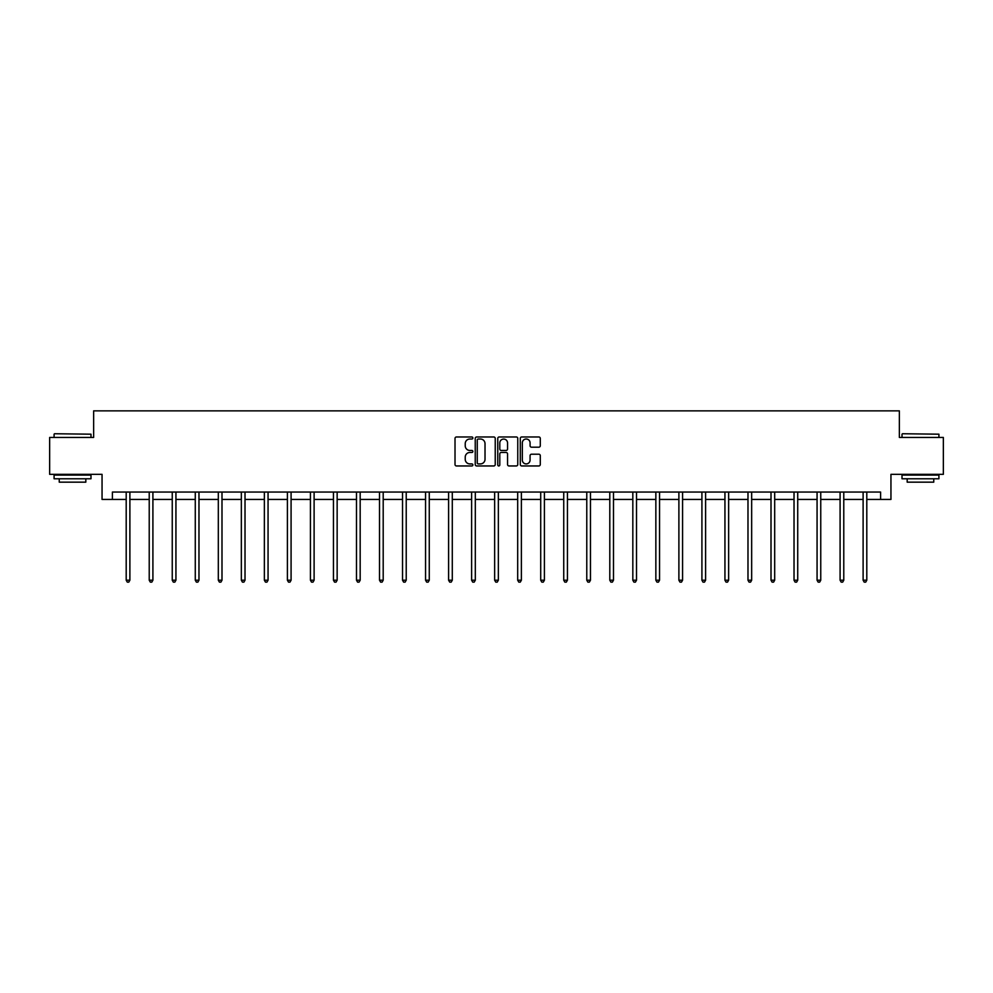 <?xml version="1.0" encoding="UTF-8"?>
<svg xmlns="http://www.w3.org/2000/svg" width="993" height="993" viewBox="0 0 993 993"><rect width="100%" height="100%" fill="white"/><g stroke="black" fill="none" stroke-linecap="round" stroke-linejoin="round"><path stroke-width="1.49" d="M472.879 437.987A1.018 1.018 0 0 0 471.861 436.97L456.47 436.97A1.452 1.452 0 0 0 455.017 438.422L455.017 464.501A1.452 1.452 0 0 0 456.47 465.953L471.861 465.953A1.018 1.018 0 0 0 472.879 464.935A1.018 1.018 0 0 0 471.861 463.917L469.875 463.917A4.642 4.642 0 0 1 465.233 459.287L465.233 457.115A4.642 4.642 0 0 1 469.875 452.473L471.861 452.473A1.018 1.018 0 0 0 472.879 451.455A1.018 1.018 0 0 0 471.861 450.45L469.875 450.45A4.642 4.642 0 0 1 465.233 445.807L465.233 443.635A4.642 4.642 0 0 1 469.875 439.005L471.861 439.005A1.018 1.018 0 0 0 472.879 437.987M538.851 447.185A1.452 1.452 0 0 0 540.291 445.733L540.291 438.422A1.452 1.452 0 0 0 538.851 436.97L521.747 436.97A1.452 1.452 0 0 0 520.295 438.422L520.295 464.501A1.452 1.452 0 0 0 521.747 465.953L538.851 465.953A1.452 1.452 0 0 0 540.291 464.501L540.291 455.663A1.452 1.452 0 0 0 538.851 454.211L531.528 454.211A1.452 1.452 0 0 0 530.076 455.663L530.076 460.044A3.873 3.873 0 0 1 526.203 463.917A3.873 3.873 0 0 1 522.33 460.044L522.33 442.878A3.873 3.873 0 0 1 526.203 439.005A3.873 3.873 0 0 1 530.076 442.878L530.076 445.733A1.452 1.452 0 0 0 531.528 447.185L538.851 447.185M112.395 499.442L112.395 492.056L880.605 492.056L880.605 499.442L890.944 499.442L890.944 474.344L943.35 474.344L943.35 437.441L899.36 437.441L899.36 410.866L93.64 410.866L93.64 437.441L49.65 437.441L49.65 474.344L102.056 474.344L102.056 499.442L126.198 499.442M495.234 438.422A1.452 1.452 0 0 0 493.782 436.97L476.69 436.97A1.452 1.452 0 0 0 475.237 438.422L475.237 464.501A1.452 1.452 0 0 0 476.69 465.953L493.782 465.953A1.452 1.452 0 0 0 495.234 464.501L495.234 438.422M499.218 436.97L516.31 436.97A1.452 1.452 0 0 1 517.763 438.422L517.763 464.501A1.452 1.452 0 0 1 516.31 465.953L508.999 465.953A1.452 1.452 0 0 1 507.547 464.501L507.547 453.925A1.452 1.452 0 0 0 506.095 452.473L501.242 452.473A1.452 1.452 0 0 0 499.802 453.925L499.802 464.935A1.018 1.018 0 0 1 498.784 465.953A1.018 1.018 0 0 1 497.766 464.935L497.766 438.422A1.452 1.452 0 0 1 499.218 436.97M129.884 499.442L149.223 499.442M152.91 499.442L172.248 499.442M175.935 499.442L195.273 499.442M198.972 499.442L218.311 499.442M221.998 499.442L241.336 499.442M245.023 499.442L264.361 499.442M268.06 499.442L287.399 499.442M291.086 499.442L310.424 499.442M314.111 499.442L333.449 499.442M337.148 499.442L356.487 499.442M360.174 499.442L379.512 499.442M383.199 499.442L402.537 499.442M406.224 499.442L425.563 499.442M429.261 499.442L448.6 499.442M452.287 499.442L471.625 499.442M475.312 499.442L494.651 499.442M498.349 499.442L517.688 499.442M521.375 499.442L540.713 499.442M544.4 499.442L563.739 499.442M567.437 499.442L586.776 499.442M590.463 499.442L609.801 499.442M613.488 499.442L632.826 499.442M636.513 499.442L655.852 499.442M659.551 499.442L678.889 499.442M682.576 499.442L701.914 499.442M705.601 499.442L724.94 499.442M728.639 499.442L747.977 499.442M751.664 499.442L771.002 499.442M774.689 499.442L794.028 499.442M797.727 499.442L817.065 499.442M820.752 499.442L840.09 499.442M843.777 499.442L863.116 499.442M866.802 499.442L880.605 499.442M478.278 439.005A1.018 1.018 0 0 0 477.261 440.011L477.261 462.912A1.018 1.018 0 0 0 478.278 463.917L480.376 463.917A4.642 4.642 0 0 0 485.018 459.287L485.018 443.635A4.642 4.642 0 0 0 480.376 439.005L478.278 439.005M507.547 442.952A3.873 3.873 0 0 0 503.674 439.067A3.873 3.873 0 0 0 499.802 442.952L499.802 448.997A1.452 1.452 0 0 0 501.242 450.45L506.095 450.45A1.452 1.452 0 0 0 507.547 448.997L507.547 442.952M130.071 492.056L129.984 492.267A1.477 1.477 0 0 0 129.884 492.826L129.884 580.21L126.198 580.21L126.198 492.826A1.477 1.477 0 0 0 126.086 492.267L125.999 492.056M129.884 580.21L128.78 582.134L127.303 582.134L126.198 580.21M54.516 433.742L90.984 434.189L54.516 433.742M72.526 478.775L54.081 478.775L54.081 475.076L90.984 475.076L90.984 478.775L72.526 478.775M85.82 478.775L85.82 482.164L59.245 482.164L59.245 478.775M902.463 433.742L938.919 434.189L902.463 433.742M920.474 478.775L902.016 478.775L902.016 475.076L938.919 475.076L938.919 478.775L920.474 478.775M933.755 478.775L933.755 482.164L907.18 482.164L907.18 478.775M153.108 492.056L153.021 492.267A1.477 1.477 0 0 0 152.91 492.826L152.91 580.21L149.223 580.21L149.223 492.826A1.477 1.477 0 0 0 149.111 492.267L149.024 492.056M152.91 580.21L151.805 582.134L150.328 582.134L149.223 580.21M176.133 492.056L176.046 492.267A1.477 1.477 0 0 0 175.935 492.826L175.935 580.21L172.248 580.21L172.248 492.826A1.477 1.477 0 0 0 172.149 492.267L172.05 492.056M175.935 580.21L174.83 582.134L173.353 582.134L172.248 580.21M199.159 492.056L199.072 492.267A1.477 1.477 0 0 0 198.972 492.826L198.972 580.21L195.273 580.21L195.273 492.826A1.477 1.477 0 0 0 195.174 492.267L195.087 492.056M198.972 580.21L197.868 582.134L196.391 582.134L195.273 580.21M222.196 492.056L222.109 492.267A1.477 1.477 0 0 0 221.998 492.826L221.998 580.21L218.311 580.21L218.311 492.826A1.477 1.477 0 0 0 218.199 492.267L218.112 492.056M221.998 580.21L220.893 582.134L219.416 582.134L218.311 580.21M245.221 492.056L245.134 492.267A1.477 1.477 0 0 0 245.023 492.826L245.023 580.21L241.336 580.21L241.336 492.826A1.477 1.477 0 0 0 241.225 492.267L241.138 492.056M245.023 580.21L243.918 582.134L242.441 582.134L241.336 580.21M268.247 492.056L268.16 492.267A1.477 1.477 0 0 0 268.06 492.826L268.06 580.21L264.361 580.21L264.361 492.826A1.477 1.477 0 0 0 264.262 492.267L264.175 492.056M268.06 580.21L266.943 582.134L265.479 582.134L264.361 580.21M291.284 492.056L291.197 492.267A1.477 1.477 0 0 0 291.086 492.826L291.086 580.21L287.399 580.21L287.399 492.826A1.477 1.477 0 0 0 287.287 492.267L287.2 492.056M291.086 580.21L289.981 582.134L288.504 582.134L287.399 580.21M314.309 492.056L314.222 492.267A1.477 1.477 0 0 0 314.111 492.826L314.111 580.21L310.424 580.21L310.424 492.826A1.477 1.477 0 0 0 310.312 492.267L310.226 492.056M314.111 580.21L313.006 582.134L311.529 582.134L310.424 580.21M337.335 492.056L337.248 492.267A1.477 1.477 0 0 0 337.148 492.826L337.148 580.21L333.449 580.21L333.449 492.826A1.477 1.477 0 0 0 333.35 492.267L333.263 492.056M337.148 580.21L336.031 582.134L334.554 582.134L333.449 580.21M360.36 492.056L360.273 492.267A1.477 1.477 0 0 0 360.174 492.826L360.174 580.21L356.487 580.21L356.487 492.826A1.477 1.477 0 0 0 356.375 492.267L356.288 492.056M360.174 580.21L359.069 582.134L357.592 582.134L356.487 580.21M383.397 492.056L383.31 492.267A1.477 1.477 0 0 0 383.199 492.826L383.199 580.21L379.512 580.21L379.512 492.826A1.477 1.477 0 0 0 379.4 492.267L379.314 492.056M383.199 580.21L382.094 582.134L380.617 582.134L379.512 580.21M406.422 492.056L406.336 492.267A1.477 1.477 0 0 0 406.224 492.826L406.224 580.21L402.537 580.21L402.537 492.826A1.477 1.477 0 0 0 402.438 492.267L402.351 492.056M406.224 580.21L405.119 582.134L403.642 582.134L402.537 580.21M429.448 492.056L429.361 492.267A1.477 1.477 0 0 0 429.261 492.826L429.261 580.21L425.563 580.21L425.563 492.826A1.477 1.477 0 0 0 425.463 492.267L425.376 492.056M429.261 580.21L428.157 582.134L426.68 582.134L425.563 580.21M452.485 492.056L452.398 492.267A1.477 1.477 0 0 0 452.287 492.826L452.287 580.21L448.6 580.21L448.6 492.826A1.477 1.477 0 0 0 448.488 492.267L448.402 492.056M452.287 580.21L451.182 582.134L449.705 582.134L448.6 580.21M475.51 492.056L475.424 492.267A1.477 1.477 0 0 0 475.312 492.826L475.312 580.21L471.625 580.21L471.625 492.826A1.477 1.477 0 0 0 471.514 492.267L471.427 492.056M475.312 580.21L474.207 582.134L472.73 582.134L471.625 580.21M498.536 492.056L498.449 492.267A1.477 1.477 0 0 0 498.349 492.826L498.349 580.21L494.651 580.21L494.651 492.826A1.477 1.477 0 0 0 494.551 492.267L494.464 492.056M498.349 580.21L497.232 582.134L495.768 582.134L494.651 580.21M521.573 492.056L521.486 492.267A1.477 1.477 0 0 0 521.375 492.826L521.375 580.21L517.688 580.21L517.688 492.826A1.477 1.477 0 0 0 517.576 492.267L517.49 492.056M521.375 580.21L520.27 582.134L518.793 582.134L517.688 580.21M544.598 492.056L544.512 492.267A1.477 1.477 0 0 0 544.4 492.826L544.4 580.21L540.713 580.21L540.713 492.826A1.477 1.477 0 0 0 540.602 492.267L540.515 492.056M544.4 580.21L543.295 582.134L541.818 582.134L540.713 580.21M567.624 492.056L567.537 492.267A1.477 1.477 0 0 0 567.437 492.826L567.437 580.21L563.739 580.21L563.739 492.826A1.477 1.477 0 0 0 563.639 492.267L563.552 492.056M567.437 580.21L566.32 582.134L564.843 582.134L563.739 580.21M590.649 492.056L590.562 492.267A1.477 1.477 0 0 0 590.463 492.826L590.463 580.21L586.776 580.21L586.776 492.826A1.477 1.477 0 0 0 586.664 492.267L586.578 492.056M590.463 580.21L589.358 582.134L587.881 582.134L586.776 580.21M613.686 492.056L613.6 492.267A1.477 1.477 0 0 0 613.488 492.826L613.488 580.21L609.801 580.21L609.801 492.826A1.477 1.477 0 0 0 609.69 492.267L609.603 492.056M613.488 580.21L612.383 582.134L610.906 582.134L609.801 580.21M636.712 492.056L636.625 492.267A1.477 1.477 0 0 0 636.513 492.826L636.513 580.21L632.826 580.21L632.826 492.826A1.477 1.477 0 0 0 632.727 492.267L632.64 492.056M636.513 580.21L635.408 582.134L633.931 582.134L632.826 580.21M659.737 492.056L659.65 492.267A1.477 1.477 0 0 0 659.551 492.826L659.551 580.21L655.852 580.21L655.852 492.826A1.477 1.477 0 0 0 655.752 492.267L655.665 492.056M659.551 580.21L658.446 582.134L656.969 582.134L655.852 580.21M682.774 492.056L682.688 492.267A1.477 1.477 0 0 0 682.576 492.826L682.576 580.21L678.889 580.21L678.889 492.826A1.477 1.477 0 0 0 678.778 492.267L678.691 492.056M682.576 580.21L681.471 582.134L679.994 582.134L678.889 580.21M705.8 492.056L705.713 492.267A1.477 1.477 0 0 0 705.601 492.826L705.601 580.21L701.914 580.21L701.914 492.826A1.477 1.477 0 0 0 701.803 492.267L701.716 492.056M705.601 580.21L704.496 582.134L703.019 582.134L701.914 580.21M728.825 492.056L728.738 492.267A1.477 1.477 0 0 0 728.639 492.826L728.639 580.21L724.94 580.21L724.94 492.826A1.477 1.477 0 0 0 724.84 492.267L724.753 492.056M728.639 580.21L727.521 582.134L726.057 582.134L724.94 580.21M751.862 492.056L751.775 492.267A1.477 1.477 0 0 0 751.664 492.826L751.664 580.21L747.977 580.21L747.977 492.826A1.477 1.477 0 0 0 747.866 492.267L747.779 492.056M751.664 580.21L750.559 582.134L749.082 582.134L747.977 580.21M774.888 492.056L774.801 492.267A1.477 1.477 0 0 0 774.689 492.826L774.689 580.21L771.002 580.21L771.002 492.826A1.477 1.477 0 0 0 770.891 492.267L770.804 492.056M774.689 580.21L773.584 582.134L772.107 582.134L771.002 580.21M797.913 492.056L797.826 492.267A1.477 1.477 0 0 0 797.727 492.826L797.727 580.21L794.028 580.21L794.028 492.826A1.477 1.477 0 0 0 793.928 492.267L793.841 492.056M797.727 580.21L796.609 582.134L795.132 582.134L794.028 580.21M820.95 492.056L820.851 492.267A1.477 1.477 0 0 0 820.752 492.826L820.752 580.21L817.065 580.21L817.065 492.826A1.477 1.477 0 0 0 816.954 492.267L816.867 492.056M820.752 580.21L819.647 582.134L818.17 582.134L817.065 580.21M843.976 492.056L843.889 492.267A1.477 1.477 0 0 0 843.777 492.826L843.777 580.21L840.09 580.21L840.09 492.826A1.477 1.477 0 0 0 839.979 492.267L839.892 492.056M843.777 580.21L842.672 582.134L841.195 582.134L840.09 580.21M867.001 492.056L866.914 492.267A1.477 1.477 0 0 0 866.802 492.826L866.802 580.21L863.116 580.21L863.116 492.826A1.477 1.477 0 0 0 863.016 492.267L862.929 492.056M866.802 580.21L865.697 582.134L864.22 582.134L863.116 580.21M54.081 437.441L54.081 434.189M62.497 475.076L62.497 474.344M82.568 475.076L82.568 474.344M90.984 437.441L90.984 434.189M902.016 437.441L902.016 434.189M910.432 475.076L910.432 474.344M930.503 475.076L930.503 474.344M938.919 437.441L938.919 434.189"/></g></svg>
